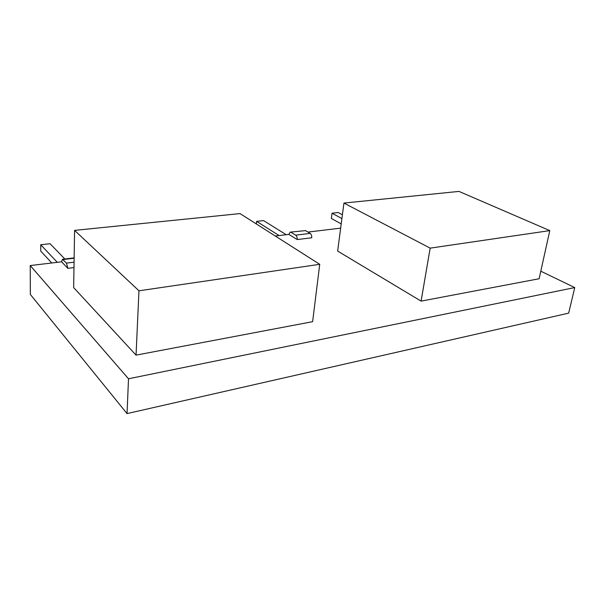 <?xml version="1.0" encoding="UTF-8"?>
<svg xmlns="http://www.w3.org/2000/svg" width="605" height="605" viewBox="0 0 605 605"><rect width="100%" height="100%" fill="white"/><g stroke="black" fill="none" stroke-linecap="round" stroke-linejoin="round"><path stroke-width="0.91" d="M540.802 271.191L574.75 287.579L128.51 378.783L30.25 265.557L61.604 261.814L67.843 268.333L73.984 267.561M275.283 236.026L288.812 234.392L297.221 239.572L311.741 237.757C311.825 235.731 311.303 234.279 310.168 233.394L305.502 230.611L290.226 232.146L288.812 234.392M307.968 232.078L340.653 228.138M74.589 230.376L73.659 287.579L136.049 355.135L312.619 321.678L319.735 264.317L240.056 213.595L74.589 230.376L138.961 290.801L319.735 264.317M343.942 203.068L337.651 251.083L421.095 301.116L539.123 278.746L549.794 230.611L458.968 191.407L343.942 203.068L430.17 248.141L549.794 230.611M421.095 301.116L430.17 248.141M136.049 355.135L138.961 290.801M30.25 265.557L30.333 294.431L127.042 413.593L568.655 313.14L574.75 287.579M341.908 218.602L332.032 213.194L331.366 218.443L341.212 223.91M332.032 213.194L338.24 212.521L342.407 214.775M256.376 223.986L256.626 221.362L263.583 220.606L286.21 234.71M51.765 262.986L40.739 251.075L40.747 244.738L50.071 243.732L64.833 259M256.626 221.362L279.102 235.564M40.747 244.738L57.294 262.328M67.843 268.333L66.459 263.099L62.451 259.28L61.604 261.814M297.221 239.572C297.305 237.531 296.783 236.056 295.663 235.163L291.05 232.335M290.324 232.138L305.502 230.611M128.51 378.783L127.042 413.593M295.663 235.163L310.168 233.394M66.459 263.099L74.075 262.177M74.135 258.222L63.041 259.545M74.143 257.889L62.519 259.273"/></g></svg>
